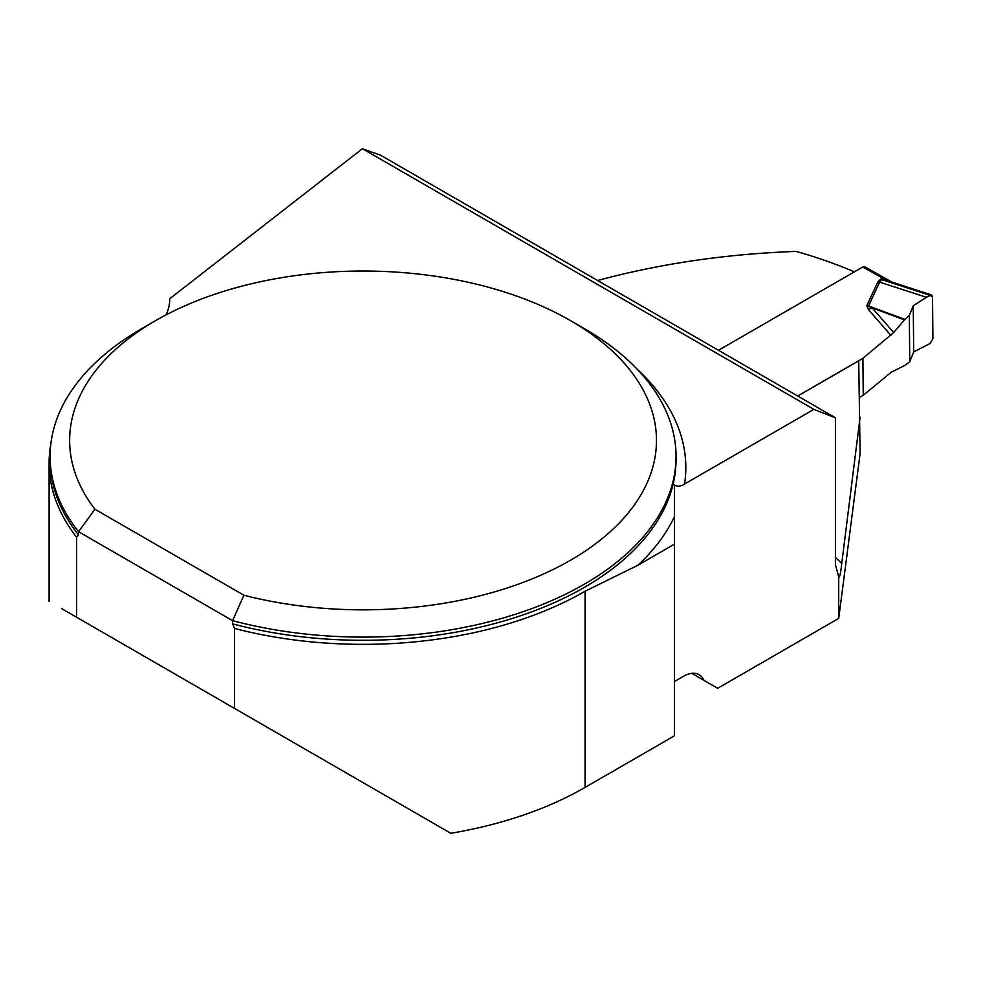 <?xml version="1.0" encoding="UTF-8"?>
<svg xmlns="http://www.w3.org/2000/svg" width="982" height="982" viewBox="0 0 982 982"><rect width="100%" height="100%" fill="white"/><g stroke="black" fill="none" stroke-linecap="round" stroke-linejoin="round"><path stroke-width="1.47" d="M674.425 484.985L674.425 516.655A322.759 186.347 180 0 1 637.993 565.202L585.063 591.25A313.958 181.265 0 0 1 234.563 628.468L234.563 708.439L450.799 833.288A313.958 181.265 0 0 0 585.063 787.417L674.425 735.825L674.425 484.985C677.126 486.814 680.514 486.495 684.564 484.016L813.869 409.359L835.412 417.792L835.412 564.552L838.714 576.9L838.714 618.402L717.67 688.296L704.008 680.416A31.301 18.069 120 0 0 699.147 674.732A31.301 18.069 120 0 0 683.497 676.291L674.425 681.52M61.608 608.595L76.596 617.248L76.596 537.277A313.958 181.265 0 0 1 49.1 463.087A313.958 181.265 0 0 1 50.769 444.441M234.563 708.439L76.596 617.248M838.714 618.402L860.097 453.684L858.722 360.836L797.74 396.041M637.993 565.202L674.425 544.163M835.412 417.792L380.758 155.303L362.419 148.712L169.69 298.774A97.807 56.465 180 0 1 169.702 299.485A97.807 56.465 180 0 1 165.97 314.94M169.69 298.774L169.69 300.197M234.563 628.468L232.587 623.852L232.587 620.661A312.976 180.7 180 0 0 676.033 456.409A312.976 180.7 180 0 0 584.376 328.639L570.542 320.648A293.422 169.407 0 0 0 155.573 320.648A293.422 169.407 0 0 0 94.923 509.228L243.892 595.239A293.422 169.407 0 0 0 604.924 536.344A293.422 169.407 0 0 0 570.542 320.648M78.572 534.932A312.976 180.7 0 0 1 50.082 459.601L50.082 456.409A312.976 180.7 180 0 0 78.572 531.728L78.572 534.932L76.596 537.277M50.082 456.409A312.976 180.7 180 0 1 141.739 328.639L155.573 320.648M243.892 595.239L232.587 620.661L78.572 531.728L94.923 509.228M835.412 557.383A707.629 408.549 60 0 1 841.746 563.41L860.097 417.227M841.746 563.41C840.604 573.635 839.598 578.128 838.714 576.9L838.935 577.391M854.414 271.818A707.629 408.549 -120 0 0 796.046 251.404C726.201 253.957 660.064 263.655 597.633 280.508M813.869 409.359L362.419 148.712M691.794 673.357L704.008 680.416M718.493 350.292L862.81 266.969A3.916 2.283 119.5 0 1 864.761 266.773L891.803 282.055M890.883 335.328L868.383 309.502L866.762 305.783L872.2 307.906L893.657 332.554L862.896 358.332L797.654 395.992M859.631 397.329L863.239 395.255L891.214 372.252L904.827 365.414L909.749 361.732L909.332 315.455L913.26 305.758L926.345 297.264L879.614 282.129L868.591 305.954L904.864 319.395L909.332 315.455M866.762 305.783L877.798 281.957L880.621 279.072L883.297 278.544L891.779 282.043M893.657 332.554L904.864 319.395M862.896 358.332L863.239 395.255M904.41 319.862L872.2 307.906L868.383 309.502M926.345 297.264L931.427 294.895L932.519 296.81L932.9 338.655L930.163 343.467L913.677 351.924L909.749 361.732M890.036 281.503L881.861 279.686L879.614 282.129A15.651 12.398 -155.2 0 1 877.798 281.957M880.621 279.072A15.651 9.034 -120 0 0 881.861 279.686L929.733 295.201M862.81 266.969L883.297 278.544L883.358 279.895M913.677 351.924L913.26 305.758L929.733 295.201L932.519 296.81L932.9 338.655L930.163 343.467L913.677 351.924L913.26 305.758M585.063 591.25L585.063 787.417M232.587 623.852A312.976 180.7 0 0 0 676.033 459.601L676.033 456.409M637.281 369.306A322.759 186.347 180 0 1 684.564 484.016M49.1 601.365L49.1 463.087M931.427 294.895L890.306 281.564"/></g></svg>
